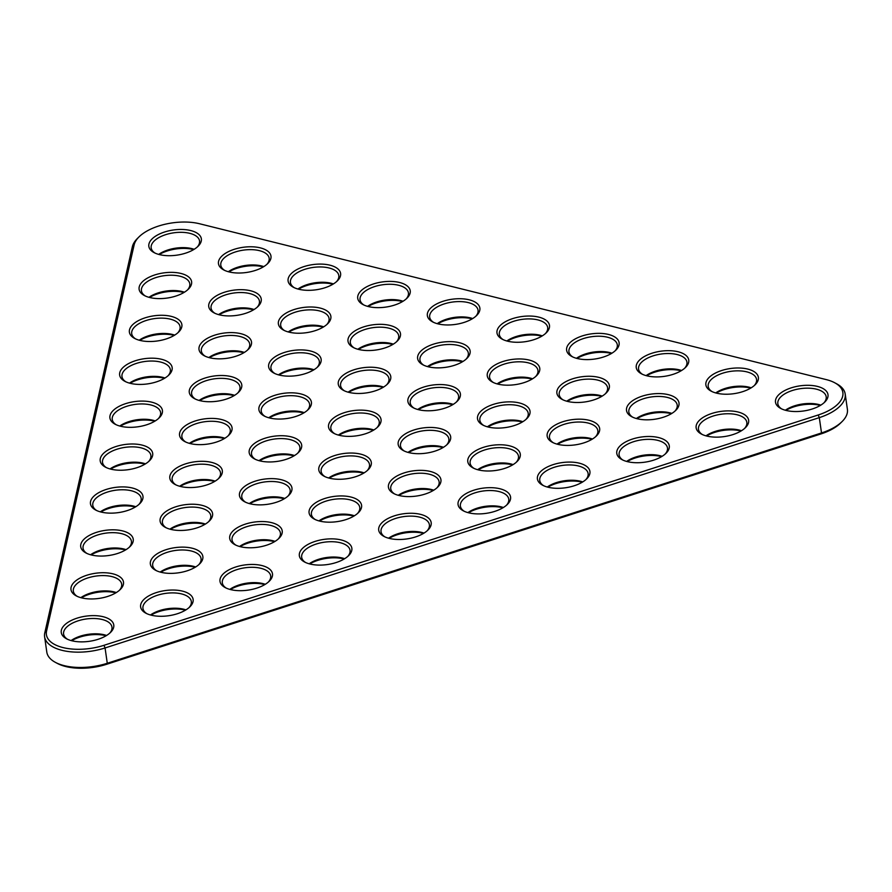 <?xml version="1.0" encoding="UTF-8"?>
<svg xmlns="http://www.w3.org/2000/svg" width="892" height="892" viewBox="0 0 892 892"><rect width="100%" height="100%" fill="white"/><g stroke="black" fill="none" stroke-linecap="round" stroke-linejoin="round"><path stroke-width="1.34" d="M139.085 236.815L137.535 238.342A43.63 20.884 -8.2 0 0 132.351 246.783L44.767 632.963A43.63 20.884 -8.2 0 0 44.6 636.788A43.63 20.884 -8.2 0 0 105.066 647.96L819.302 417.634A43.63 20.884 -8.2 0 0 845.192 394.019A43.63 20.884 -8.2 0 0 836.584 383.761L834.667 382.735A41.534 19.88 171.8 0 1 818.209 414.981L103.985 645.306A41.534 19.88 171.8 0 1 46.574 631.023L134.146 244.854A41.534 19.88 171.8 0 1 139.085 236.815A41.534 19.88 171.8 0 1 199.574 223.758L826.237 379.602A41.534 19.88 171.8 0 1 834.667 382.735M44.6 636.788L46.808 652.108A43.63 20.884 -8.2 0 0 55.416 662.377A43.63 20.884 -8.2 0 0 107.274 663.269L821.51 432.943A43.63 20.884 -8.2 0 0 842.037 421.615A43.63 20.884 -8.2 0 0 847.4 409.339L845.192 394.019M90.471 615.703A26.526 12.7 -8.2 0 0 64.67 624.924A26.526 12.7 -8.2 0 0 66.499 638.772A26.526 12.7 -8.2 0 0 110.519 632.428A26.526 12.7 -8.2 0 0 90.471 615.703M169.837 590.114A26.526 12.7 -8.2 0 0 144.025 599.335A26.526 12.7 -8.2 0 0 145.853 613.183A26.526 12.7 -8.2 0 0 189.873 606.839A26.526 12.7 -8.2 0 0 169.837 590.114M189.294 504.303A26.526 12.7 -8.2 0 0 163.492 513.524A26.526 12.7 -8.2 0 0 165.321 527.362A26.526 12.7 -8.2 0 0 209.33 521.028A26.526 12.7 -8.2 0 0 189.294 504.303M179.571 547.209A26.526 12.7 -8.2 0 0 153.758 556.43A26.526 12.7 -8.2 0 0 155.587 570.278A26.526 12.7 -8.2 0 0 199.607 563.934A26.526 12.7 -8.2 0 0 179.571 547.209M100.205 572.798A26.526 12.7 -8.2 0 0 74.393 582.019A26.526 12.7 -8.2 0 0 76.233 595.867A26.526 12.7 -8.2 0 0 120.242 589.523A26.526 12.7 -8.2 0 0 100.205 572.798M258.925 521.619A26.526 12.7 -8.2 0 0 233.113 530.84A26.526 12.7 -8.2 0 0 234.942 544.689A26.526 12.7 -8.2 0 0 278.962 538.344A26.526 12.7 -8.2 0 0 258.925 521.619M268.659 478.703A26.526 12.7 -8.2 0 0 242.847 487.935A26.526 12.7 -8.2 0 0 244.676 501.772A26.526 12.7 -8.2 0 0 288.696 495.428A26.526 12.7 -8.2 0 0 268.659 478.703M338.28 496.019A26.526 12.7 -8.2 0 0 312.479 505.251A26.526 12.7 -8.2 0 0 314.307 519.088A26.526 12.7 -8.2 0 0 358.328 512.744A26.526 12.7 -8.2 0 0 338.28 496.019M407.912 513.346A26.526 12.7 -8.2 0 0 382.099 522.567A26.526 12.7 -8.2 0 0 383.939 536.404A26.526 12.7 -8.2 0 0 427.948 530.06A26.526 12.7 -8.2 0 0 407.912 513.346M328.557 538.935A26.526 12.7 -8.2 0 0 302.745 548.156A26.526 12.7 -8.2 0 0 304.573 562.005A26.526 12.7 -8.2 0 0 348.594 555.66A26.526 12.7 -8.2 0 0 328.557 538.935M109.939 529.893A26.526 12.7 -8.2 0 0 84.127 539.114A26.526 12.7 -8.2 0 0 85.955 552.962A26.526 12.7 -8.2 0 0 129.976 546.618A26.526 12.7 -8.2 0 0 109.939 529.893M249.191 564.524A26.526 12.7 -8.2 0 0 223.39 573.746A26.526 12.7 -8.2 0 0 225.219 587.594A26.526 12.7 -8.2 0 0 269.228 581.249A26.526 12.7 -8.2 0 0 249.191 564.524M119.673 486.987A26.526 12.7 -8.2 0 0 93.861 496.208A26.526 12.7 -8.2 0 0 95.689 510.046A26.526 12.7 -8.2 0 0 139.709 503.712A26.526 12.7 -8.2 0 0 119.673 486.987M199.028 461.387A26.526 12.7 -8.2 0 0 173.215 470.619A26.526 12.7 -8.2 0 0 175.044 484.456A26.526 12.7 -8.2 0 0 219.064 478.112A26.526 12.7 -8.2 0 0 199.028 461.387M129.396 444.071A26.526 12.7 -8.2 0 0 103.595 453.303A26.526 12.7 -8.2 0 0 105.423 467.14A26.526 12.7 -8.2 0 0 149.432 460.796A26.526 12.7 -8.2 0 0 129.396 444.071M139.13 401.166A26.526 12.7 -8.2 0 0 113.317 410.387A26.526 12.7 -8.2 0 0 115.146 424.235A26.526 12.7 -8.2 0 0 159.166 417.891A26.526 12.7 -8.2 0 0 139.13 401.166M487.277 487.746A26.526 12.7 -8.2 0 0 461.465 496.967A26.526 12.7 -8.2 0 0 463.294 510.815A26.526 12.7 -8.2 0 0 507.314 504.471A26.526 12.7 -8.2 0 0 487.277 487.746M208.761 418.482A26.526 12.7 -8.2 0 0 182.949 427.703A26.526 12.7 -8.2 0 0 184.778 441.551A26.526 12.7 -8.2 0 0 228.798 435.207A26.526 12.7 -8.2 0 0 208.761 418.482M278.382 435.798A26.526 12.7 -8.2 0 0 252.581 445.019A26.526 12.7 -8.2 0 0 254.41 458.867A26.526 12.7 -8.2 0 0 298.419 452.523A26.526 12.7 -8.2 0 0 278.382 435.798M417.646 470.43A26.526 12.7 -8.2 0 0 391.833 479.651A26.526 12.7 -8.2 0 0 393.662 493.499A26.526 12.7 -8.2 0 0 437.682 487.155A26.526 12.7 -8.2 0 0 417.646 470.43M348.014 453.114A26.526 12.7 -8.2 0 0 322.202 462.335A26.526 12.7 -8.2 0 0 324.03 476.183A26.526 12.7 -8.2 0 0 368.05 469.839A26.526 12.7 -8.2 0 0 348.014 453.114M804.707 385.377A26.526 12.7 -8.2 0 0 778.894 394.61A26.526 12.7 -8.2 0 0 780.734 408.447A26.526 12.7 -8.2 0 0 824.743 402.102A26.526 12.7 -8.2 0 0 804.707 385.377M566.632 462.156A26.526 12.7 -8.2 0 0 540.82 471.377A26.526 12.7 -8.2 0 0 542.648 485.226A26.526 12.7 -8.2 0 0 586.668 478.881A26.526 12.7 -8.2 0 0 566.632 462.156M247.675 246.85A26.526 12.7 -8.2 0 0 221.874 256.071A26.526 12.7 -8.2 0 0 223.702 269.919A26.526 12.7 -8.2 0 0 267.723 263.575A26.526 12.7 -8.2 0 0 247.675 246.85M168.32 272.439A26.526 12.7 -8.2 0 0 142.508 281.671A26.526 12.7 -8.2 0 0 144.337 295.508A26.526 12.7 -8.2 0 0 188.357 289.164A26.526 12.7 -8.2 0 0 168.32 272.439M237.952 289.755A26.526 12.7 -8.2 0 0 212.14 298.987A26.526 12.7 -8.2 0 0 213.969 312.824A26.526 12.7 -8.2 0 0 257.989 306.48A26.526 12.7 -8.2 0 0 237.952 289.755M158.586 315.355A26.526 12.7 -8.2 0 0 132.785 324.577A26.526 12.7 -8.2 0 0 134.614 338.414A26.526 12.7 -8.2 0 0 178.623 332.08A26.526 12.7 -8.2 0 0 158.586 315.355M178.054 229.534A26.526 12.7 -8.2 0 0 152.242 238.755A26.526 12.7 -8.2 0 0 154.071 252.603A26.526 12.7 -8.2 0 0 198.091 246.259A26.526 12.7 -8.2 0 0 178.054 229.534M148.864 358.261A26.526 12.7 -8.2 0 0 123.051 367.482A26.526 12.7 -8.2 0 0 124.88 381.33A26.526 12.7 -8.2 0 0 168.9 374.986A26.526 12.7 -8.2 0 0 148.864 358.261M655.72 393.662A26.526 12.7 -8.2 0 0 629.908 402.883A26.526 12.7 -8.2 0 0 631.737 416.72A26.526 12.7 -8.2 0 0 675.757 410.387A26.526 12.7 -8.2 0 0 655.72 393.662M735.075 368.062A26.526 12.7 -8.2 0 0 709.274 377.294A26.526 12.7 -8.2 0 0 711.102 391.131A26.526 12.7 -8.2 0 0 755.123 384.787A26.526 12.7 -8.2 0 0 735.075 368.062M645.986 436.567A26.526 12.7 -8.2 0 0 620.185 445.788A26.526 12.7 -8.2 0 0 622.014 459.636A26.526 12.7 -8.2 0 0 666.023 453.292A26.526 12.7 -8.2 0 0 645.986 436.567M725.352 410.978A26.526 12.7 -8.2 0 0 699.54 420.199A26.526 12.7 -8.2 0 0 701.368 434.047A26.526 12.7 -8.2 0 0 745.389 427.703A26.526 12.7 -8.2 0 0 725.352 410.978M576.366 419.251A26.526 12.7 -8.2 0 0 550.554 428.472A26.526 12.7 -8.2 0 0 552.382 442.32A26.526 12.7 -8.2 0 0 596.402 435.976A26.526 12.7 -8.2 0 0 576.366 419.251M228.218 332.671A26.526 12.7 -8.2 0 0 202.406 341.892A26.526 12.7 -8.2 0 0 204.235 355.741A26.526 12.7 -8.2 0 0 248.255 349.396A26.526 12.7 -8.2 0 0 228.218 332.671M317.307 264.166A26.526 12.7 -8.2 0 0 291.494 273.387A26.526 12.7 -8.2 0 0 293.334 287.235A26.526 12.7 -8.2 0 0 337.343 280.891A26.526 12.7 -8.2 0 0 317.307 264.166M665.454 350.746A26.526 12.7 -8.2 0 0 639.642 359.978A26.526 12.7 -8.2 0 0 641.471 373.815A26.526 12.7 -8.2 0 0 685.491 367.471A26.526 12.7 -8.2 0 0 665.454 350.746M526.191 316.114A26.526 12.7 -8.2 0 0 500.39 325.335A26.526 12.7 -8.2 0 0 502.218 339.183A26.526 12.7 -8.2 0 0 546.227 332.839A26.526 12.7 -8.2 0 0 526.191 316.114M357.748 410.208A26.526 12.7 -8.2 0 0 331.935 419.43A26.526 12.7 -8.2 0 0 333.764 433.278A26.526 12.7 -8.2 0 0 377.784 426.933A26.526 12.7 -8.2 0 0 357.748 410.208M437.102 384.619A26.526 12.7 -8.2 0 0 411.29 393.84A26.526 12.7 -8.2 0 0 413.13 407.689A26.526 12.7 -8.2 0 0 457.139 401.344A26.526 12.7 -8.2 0 0 437.102 384.619M456.57 298.798A26.526 12.7 -8.2 0 0 430.758 308.019A26.526 12.7 -8.2 0 0 432.587 321.867A26.526 12.7 -8.2 0 0 476.607 315.523A26.526 12.7 -8.2 0 0 456.57 298.798M446.836 341.714A26.526 12.7 -8.2 0 0 421.024 350.935A26.526 12.7 -8.2 0 0 422.853 364.772A26.526 12.7 -8.2 0 0 466.873 358.439A26.526 12.7 -8.2 0 0 446.836 341.714M367.471 367.303A26.526 12.7 -8.2 0 0 341.669 376.524A26.526 12.7 -8.2 0 0 343.498 390.373A26.526 12.7 -8.2 0 0 387.518 384.028A26.526 12.7 -8.2 0 0 367.471 367.303M377.204 324.398A26.526 12.7 -8.2 0 0 351.392 333.619A26.526 12.7 -8.2 0 0 353.232 347.456A26.526 12.7 -8.2 0 0 397.241 341.112A26.526 12.7 -8.2 0 0 377.204 324.398M297.85 349.987A26.526 12.7 -8.2 0 0 272.038 359.208A26.526 12.7 -8.2 0 0 273.866 373.057A26.526 12.7 -8.2 0 0 317.887 366.712A26.526 12.7 -8.2 0 0 297.85 349.987M307.573 307.071A26.526 12.7 -8.2 0 0 281.772 316.303A26.526 12.7 -8.2 0 0 283.6 330.14A26.526 12.7 -8.2 0 0 327.62 323.796A26.526 12.7 -8.2 0 0 307.573 307.071M218.484 375.577A26.526 12.7 -8.2 0 0 192.683 384.798A26.526 12.7 -8.2 0 0 194.512 398.646A26.526 12.7 -8.2 0 0 238.521 392.302A26.526 12.7 -8.2 0 0 218.484 375.577M386.938 281.482A26.526 12.7 -8.2 0 0 361.126 290.703A26.526 12.7 -8.2 0 0 362.955 304.551A26.526 12.7 -8.2 0 0 406.975 298.207A26.526 12.7 -8.2 0 0 386.938 281.482M288.116 392.893A26.526 12.7 -8.2 0 0 262.304 402.114A26.526 12.7 -8.2 0 0 264.132 415.962A26.526 12.7 -8.2 0 0 308.153 409.618A26.526 12.7 -8.2 0 0 288.116 392.893M595.823 333.43A26.526 12.7 -8.2 0 0 570.01 342.662A26.526 12.7 -8.2 0 0 571.839 356.499A26.526 12.7 -8.2 0 0 615.859 350.155A26.526 12.7 -8.2 0 0 595.823 333.43M506.734 401.935A26.526 12.7 -8.2 0 0 480.922 411.156A26.526 12.7 -8.2 0 0 482.75 425.005A26.526 12.7 -8.2 0 0 526.771 418.66A26.526 12.7 -8.2 0 0 506.734 401.935M586.089 376.346A26.526 12.7 -8.2 0 0 560.288 385.567A26.526 12.7 -8.2 0 0 562.116 399.404A26.526 12.7 -8.2 0 0 606.125 393.071A26.526 12.7 -8.2 0 0 586.089 376.346M497 444.84A26.526 12.7 -8.2 0 0 471.188 454.061A26.526 12.7 -8.2 0 0 473.028 467.91A26.526 12.7 -8.2 0 0 517.037 461.565A26.526 12.7 -8.2 0 0 497 444.84M427.368 427.524A26.526 12.7 -8.2 0 0 401.567 436.745A26.526 12.7 -8.2 0 0 403.396 450.594A26.526 12.7 -8.2 0 0 447.416 444.249A26.526 12.7 -8.2 0 0 427.368 427.524M516.468 359.03A26.526 12.7 -8.2 0 0 490.656 368.251A26.526 12.7 -8.2 0 0 492.484 382.088A26.526 12.7 -8.2 0 0 536.505 375.755A26.526 12.7 -8.2 0 0 516.468 359.03M842.037 421.615L840.487 423.142A41.534 19.88 171.8 0 1 820.941 433.936L106.717 664.261A41.534 19.88 171.8 0 1 57.333 663.403L55.416 662.377M109.683 633.208A24.43 11.696 -8.2 0 0 111.957 627.087A24.43 11.696 -8.2 0 0 90.505 618.557A24.43 11.696 -8.2 0 0 63.6 634.056A24.43 11.696 -8.2 0 0 67.513 639.274M189.037 607.608A24.43 11.696 -8.2 0 0 191.323 601.498A24.43 11.696 -8.2 0 0 169.859 592.968A24.43 11.696 -8.2 0 0 142.954 608.467A24.43 11.696 -8.2 0 0 146.879 613.685M208.494 521.798A24.43 11.696 -8.2 0 0 210.78 515.676A24.43 11.696 -8.2 0 0 189.327 507.147A24.43 11.696 -8.2 0 0 162.422 522.645A24.43 11.696 -8.2 0 0 166.336 527.874M198.771 564.703A24.43 11.696 -8.2 0 0 201.057 558.582A24.43 11.696 -8.2 0 0 179.593 550.052A24.43 11.696 -8.2 0 0 152.688 565.55A24.43 11.696 -8.2 0 0 156.613 570.78M119.405 590.292A24.43 11.696 -8.2 0 0 121.691 584.182A24.43 11.696 -8.2 0 0 100.239 575.652A24.43 11.696 -8.2 0 0 73.334 591.151A24.43 11.696 -8.2 0 0 77.247 596.369M278.126 539.114A24.43 11.696 -8.2 0 0 280.411 532.992A24.43 11.696 -8.2 0 0 258.959 524.463A24.43 11.696 -8.2 0 0 232.043 539.961A24.43 11.696 -8.2 0 0 235.967 545.19M287.86 496.208A24.43 11.696 -8.2 0 0 290.145 490.087A24.43 11.696 -8.2 0 0 268.682 481.557A24.43 11.696 -8.2 0 0 241.777 497.056A24.43 11.696 -8.2 0 0 245.701 502.285M357.48 513.524A24.43 11.696 -8.2 0 0 359.766 507.403A24.43 11.696 -8.2 0 0 338.313 498.873A24.43 11.696 -8.2 0 0 311.408 514.372A24.43 11.696 -8.2 0 0 315.322 519.601M427.112 530.84A24.43 11.696 -8.2 0 0 429.398 524.719A24.43 11.696 -8.2 0 0 407.945 516.189A24.43 11.696 -8.2 0 0 381.04 531.688A24.43 11.696 -8.2 0 0 384.954 536.917M347.757 556.43A24.43 11.696 -8.2 0 0 350.043 550.308A24.43 11.696 -8.2 0 0 328.579 541.779A24.43 11.696 -8.2 0 0 301.674 557.277A24.43 11.696 -8.2 0 0 305.599 562.506M129.139 547.387A24.43 11.696 -8.2 0 0 131.425 541.266A24.43 11.696 -8.2 0 0 109.961 532.736A24.43 11.696 -8.2 0 0 83.056 548.234A24.43 11.696 -8.2 0 0 86.981 553.464M268.392 582.019A24.43 11.696 -8.2 0 0 270.677 575.898A24.43 11.696 -8.2 0 0 249.225 567.368A24.43 11.696 -8.2 0 0 222.32 582.877A24.43 11.696 -8.2 0 0 226.233 588.096M138.873 504.482A24.43 11.696 -8.2 0 0 141.159 498.36A24.43 11.696 -8.2 0 0 119.695 489.831A24.43 11.696 -8.2 0 0 92.79 505.329A24.43 11.696 -8.2 0 0 96.715 510.558M218.228 478.892A24.43 11.696 -8.2 0 0 220.514 472.771A24.43 11.696 -8.2 0 0 199.061 464.241A24.43 11.696 -8.2 0 0 172.145 479.74A24.43 11.696 -8.2 0 0 176.07 484.969M148.596 461.577A24.43 11.696 -8.2 0 0 150.882 455.455A24.43 11.696 -8.2 0 0 129.429 446.925A24.43 11.696 -8.2 0 0 102.524 462.424A24.43 11.696 -8.2 0 0 106.438 467.653M158.33 418.66A24.43 11.696 -8.2 0 0 160.616 412.55A24.43 11.696 -8.2 0 0 139.163 404.02A24.43 11.696 -8.2 0 0 112.247 419.519A24.43 11.696 -8.2 0 0 116.172 424.737M506.478 505.251A24.43 11.696 -8.2 0 0 508.752 499.13A24.43 11.696 -8.2 0 0 487.3 490.6A24.43 11.696 -8.2 0 0 460.395 506.098A24.43 11.696 -8.2 0 0 464.308 511.317M227.962 435.976A24.43 11.696 -8.2 0 0 230.248 429.866A24.43 11.696 -8.2 0 0 208.784 421.336A24.43 11.696 -8.2 0 0 181.879 436.835A24.43 11.696 -8.2 0 0 185.804 442.053M297.582 453.303A24.43 11.696 -8.2 0 0 299.868 447.182A24.43 11.696 -8.2 0 0 278.416 438.652A24.43 11.696 -8.2 0 0 251.511 454.151A24.43 11.696 -8.2 0 0 255.424 459.369M436.846 487.935A24.43 11.696 -8.2 0 0 439.132 481.814A24.43 11.696 -8.2 0 0 417.668 473.284A24.43 11.696 -8.2 0 0 390.763 488.783A24.43 11.696 -8.2 0 0 394.688 494.001M367.214 470.619A24.43 11.696 -8.2 0 0 369.5 464.498A24.43 11.696 -8.2 0 0 348.047 455.968A24.43 11.696 -8.2 0 0 321.142 471.467A24.43 11.696 -8.2 0 0 325.056 476.685M823.907 402.883A24.43 11.696 -8.2 0 0 826.193 396.762A24.43 11.696 -8.2 0 0 804.74 388.232A24.43 11.696 -8.2 0 0 777.835 403.73A24.43 11.696 -8.2 0 0 781.749 408.96M585.832 479.651A24.43 11.696 -8.2 0 0 588.118 473.541A24.43 11.696 -8.2 0 0 566.654 465.011A24.43 11.696 -8.2 0 0 539.749 480.509A24.43 11.696 -8.2 0 0 543.674 485.727M266.875 264.355A24.43 11.696 -8.2 0 0 269.161 258.234A24.43 11.696 -8.2 0 0 247.708 249.704A24.43 11.696 -8.2 0 0 220.803 265.203A24.43 11.696 -8.2 0 0 224.717 270.421M187.521 289.945A24.43 11.696 -8.2 0 0 189.806 283.823A24.43 11.696 -8.2 0 0 168.354 275.293A24.43 11.696 -8.2 0 0 141.449 290.792A24.43 11.696 -8.2 0 0 145.363 296.021M257.152 307.261A24.43 11.696 -8.2 0 0 259.438 301.139A24.43 11.696 -8.2 0 0 237.974 292.609A24.43 11.696 -8.2 0 0 211.07 308.108A24.43 11.696 -8.2 0 0 214.994 313.337M177.787 332.85A24.43 11.696 -8.2 0 0 180.072 326.728A24.43 11.696 -8.2 0 0 158.62 318.199A24.43 11.696 -8.2 0 0 131.715 333.697A24.43 11.696 -8.2 0 0 135.629 338.927M197.255 247.028A24.43 11.696 -8.2 0 0 199.54 240.918A24.43 11.696 -8.2 0 0 178.077 232.388A24.43 11.696 -8.2 0 0 151.172 247.887A24.43 11.696 -8.2 0 0 155.096 253.105M168.064 375.755A24.43 11.696 -8.2 0 0 170.35 369.634A24.43 11.696 -8.2 0 0 148.886 361.104A24.43 11.696 -8.2 0 0 121.981 376.602A24.43 11.696 -8.2 0 0 125.906 381.832M674.921 411.156A24.43 11.696 -8.2 0 0 677.206 405.035A24.43 11.696 -8.2 0 0 655.754 396.505A24.43 11.696 -8.2 0 0 628.849 412.004A24.43 11.696 -8.2 0 0 632.763 417.233M754.275 385.567A24.43 11.696 -8.2 0 0 756.561 379.446A24.43 11.696 -8.2 0 0 735.108 370.916A24.43 11.696 -8.2 0 0 708.203 386.414A24.43 11.696 -8.2 0 0 712.117 391.644M665.187 454.061A24.43 11.696 -8.2 0 0 667.472 447.94A24.43 11.696 -8.2 0 0 646.02 439.41A24.43 11.696 -8.2 0 0 619.115 454.909A24.43 11.696 -8.2 0 0 623.029 460.138M744.552 428.472A24.43 11.696 -8.2 0 0 746.838 422.351A24.43 11.696 -8.2 0 0 725.374 413.821A24.43 11.696 -8.2 0 0 698.469 429.32A24.43 11.696 -8.2 0 0 702.394 434.549M595.566 436.745A24.43 11.696 -8.2 0 0 597.852 430.624A24.43 11.696 -8.2 0 0 576.388 422.094A24.43 11.696 -8.2 0 0 549.483 437.593A24.43 11.696 -8.2 0 0 553.408 442.822M247.418 350.166A24.43 11.696 -8.2 0 0 249.704 344.044A24.43 11.696 -8.2 0 0 228.252 335.515A24.43 11.696 -8.2 0 0 201.347 351.013A24.43 11.696 -8.2 0 0 205.26 356.243M336.507 281.671A24.43 11.696 -8.2 0 0 338.793 275.55A24.43 11.696 -8.2 0 0 317.34 267.02A24.43 11.696 -8.2 0 0 290.435 282.519A24.43 11.696 -8.2 0 0 294.349 287.737M684.655 368.251A24.43 11.696 -8.2 0 0 686.94 362.13A24.43 11.696 -8.2 0 0 665.477 353.6A24.43 11.696 -8.2 0 0 638.572 369.098A24.43 11.696 -8.2 0 0 642.496 374.328M545.391 333.619A24.43 11.696 -8.2 0 0 547.677 327.498A24.43 11.696 -8.2 0 0 526.224 318.968A24.43 11.696 -8.2 0 0 499.319 334.467A24.43 11.696 -8.2 0 0 503.233 339.696M376.948 427.703A24.43 11.696 -8.2 0 0 379.234 421.593A24.43 11.696 -8.2 0 0 357.77 413.063A24.43 11.696 -8.2 0 0 330.865 428.561A24.43 11.696 -8.2 0 0 334.79 433.78M456.303 402.114A24.43 11.696 -8.2 0 0 458.588 395.992A24.43 11.696 -8.2 0 0 437.136 387.462A24.43 11.696 -8.2 0 0 410.231 402.961A24.43 11.696 -8.2 0 0 414.144 408.19M475.77 316.303A24.43 11.696 -8.2 0 0 478.045 310.182A24.43 11.696 -8.2 0 0 456.592 301.652A24.43 11.696 -8.2 0 0 429.688 317.151A24.43 11.696 -8.2 0 0 433.612 322.369M466.037 359.208A24.43 11.696 -8.2 0 0 468.322 353.087A24.43 11.696 -8.2 0 0 446.859 344.557A24.43 11.696 -8.2 0 0 419.954 360.056A24.43 11.696 -8.2 0 0 423.878 365.285M386.682 384.798A24.43 11.696 -8.2 0 0 388.957 378.676A24.43 11.696 -8.2 0 0 367.504 370.147A24.43 11.696 -8.2 0 0 340.599 385.645A24.43 11.696 -8.2 0 0 344.513 390.874M396.405 341.892A24.43 11.696 -8.2 0 0 398.691 335.771A24.43 11.696 -8.2 0 0 377.238 327.241A24.43 11.696 -8.2 0 0 350.333 342.74A24.43 11.696 -8.2 0 0 354.247 347.969M317.05 367.482A24.43 11.696 -8.2 0 0 319.336 361.36A24.43 11.696 -8.2 0 0 297.872 352.831A24.43 11.696 -8.2 0 0 270.967 368.329A24.43 11.696 -8.2 0 0 274.892 373.558M326.784 324.577A24.43 11.696 -8.2 0 0 329.059 318.455A24.43 11.696 -8.2 0 0 307.606 309.925A24.43 11.696 -8.2 0 0 280.701 325.424A24.43 11.696 -8.2 0 0 284.615 330.653M237.685 393.071A24.43 11.696 -8.2 0 0 239.97 386.95A24.43 11.696 -8.2 0 0 218.518 378.42A24.43 11.696 -8.2 0 0 191.613 393.93A24.43 11.696 -8.2 0 0 195.526 399.148M406.139 298.987A24.43 11.696 -8.2 0 0 408.425 292.866A24.43 11.696 -8.2 0 0 386.961 284.336A24.43 11.696 -8.2 0 0 360.056 299.835A24.43 11.696 -8.2 0 0 363.981 305.053M307.316 410.387A24.43 11.696 -8.2 0 0 309.602 404.277A24.43 11.696 -8.2 0 0 288.149 395.747A24.43 11.696 -8.2 0 0 261.245 411.245A24.43 11.696 -8.2 0 0 265.158 416.464M615.023 350.935A24.43 11.696 -8.2 0 0 617.309 344.814A24.43 11.696 -8.2 0 0 595.856 336.284A24.43 11.696 -8.2 0 0 568.94 351.782A24.43 11.696 -8.2 0 0 572.865 357.012M525.934 419.43A24.43 11.696 -8.2 0 0 528.22 413.308A24.43 11.696 -8.2 0 0 506.756 404.778A24.43 11.696 -8.2 0 0 479.851 420.277A24.43 11.696 -8.2 0 0 483.776 425.506M605.289 393.84A24.43 11.696 -8.2 0 0 607.575 387.719A24.43 11.696 -8.2 0 0 586.122 379.189A24.43 11.696 -8.2 0 0 559.217 394.688A24.43 11.696 -8.2 0 0 563.131 399.917M516.2 462.335A24.43 11.696 -8.2 0 0 518.486 456.225A24.43 11.696 -8.2 0 0 497.034 447.695A24.43 11.696 -8.2 0 0 470.129 463.193A24.43 11.696 -8.2 0 0 474.042 468.412M446.58 445.019A24.43 11.696 -8.2 0 0 448.854 438.909A24.43 11.696 -8.2 0 0 427.402 430.379A24.43 11.696 -8.2 0 0 400.497 445.877A24.43 11.696 -8.2 0 0 404.41 451.096M535.668 376.524A24.43 11.696 -8.2 0 0 537.954 370.403A24.43 11.696 -8.2 0 0 516.49 361.873A24.43 11.696 -8.2 0 0 489.585 377.372A24.43 11.696 -8.2 0 0 493.51 382.601M106.583 635.461A24.43 11.696 -8.2 0 0 92.712 633.877A24.43 11.696 -8.2 0 0 71.115 640.567M185.949 609.872A24.43 11.696 -8.2 0 0 172.067 608.277A24.43 11.696 -8.2 0 0 150.48 614.978M205.405 524.05A24.43 11.696 -8.2 0 0 191.535 522.467A24.43 11.696 -8.2 0 0 169.937 529.168M195.683 566.966A24.43 11.696 -8.2 0 0 181.801 565.372A24.43 11.696 -8.2 0 0 160.214 572.073M116.317 592.556A24.43 11.696 -8.2 0 0 102.446 590.961A24.43 11.696 -8.2 0 0 80.849 597.662M275.037 541.366A24.43 11.696 -8.2 0 0 261.166 539.783A24.43 11.696 -8.2 0 0 239.569 546.484M284.771 498.461A24.43 11.696 -8.2 0 0 270.889 496.877A24.43 11.696 -8.2 0 0 249.303 503.579M354.392 515.777A24.43 11.696 -8.2 0 0 340.521 514.193A24.43 11.696 -8.2 0 0 318.923 520.895M424.023 533.093A24.43 11.696 -8.2 0 0 410.153 531.509A24.43 11.696 -8.2 0 0 388.555 538.211M344.669 558.693A24.43 11.696 -8.2 0 0 330.787 557.099A24.43 11.696 -8.2 0 0 309.201 563.8M126.051 549.65A24.43 11.696 -8.2 0 0 112.169 548.056A24.43 11.696 -8.2 0 0 90.583 554.757M265.303 584.282A24.43 11.696 -8.2 0 0 251.433 582.688A24.43 11.696 -8.2 0 0 229.835 589.389M135.785 506.734A24.43 11.696 -8.2 0 0 121.903 505.151A24.43 11.696 -8.2 0 0 100.317 511.852M215.139 481.145A24.43 11.696 -8.2 0 0 201.257 479.562A24.43 11.696 -8.2 0 0 179.671 486.263M145.507 463.829A24.43 11.696 -8.2 0 0 131.637 462.246A24.43 11.696 -8.2 0 0 110.039 468.947M155.241 420.924A24.43 11.696 -8.2 0 0 141.36 419.329A24.43 11.696 -8.2 0 0 119.773 426.03M503.378 507.503A24.43 11.696 -8.2 0 0 489.507 505.92A24.43 11.696 -8.2 0 0 467.91 512.61M224.873 438.24A24.43 11.696 -8.2 0 0 210.991 436.645A24.43 11.696 -8.2 0 0 189.405 443.346M294.494 455.556A24.43 11.696 -8.2 0 0 280.623 453.961A24.43 11.696 -8.2 0 0 259.026 460.662M433.757 490.187A24.43 11.696 -8.2 0 0 419.876 488.604A24.43 11.696 -8.2 0 0 398.289 495.294M364.126 472.872A24.43 11.696 -8.2 0 0 350.255 471.277A24.43 11.696 -8.2 0 0 328.657 477.978M820.818 405.135A24.43 11.696 -8.2 0 0 806.948 403.552A24.43 11.696 -8.2 0 0 785.35 410.253M582.744 481.914A24.43 11.696 -8.2 0 0 568.862 480.32A24.43 11.696 -8.2 0 0 547.275 487.021M263.787 266.608A24.43 11.696 -8.2 0 0 249.916 265.013A24.43 11.696 -8.2 0 0 228.319 271.714M184.432 292.197A24.43 11.696 -8.2 0 0 170.562 290.614A24.43 11.696 -8.2 0 0 148.964 297.315M254.064 309.513A24.43 11.696 -8.2 0 0 240.182 307.93A24.43 11.696 -8.2 0 0 218.596 314.631M174.698 335.102A24.43 11.696 -8.2 0 0 160.828 333.519A24.43 11.696 -8.2 0 0 139.23 340.22M194.166 249.292A24.43 11.696 -8.2 0 0 180.284 247.697A24.43 11.696 -8.2 0 0 158.698 254.398M164.975 378.018A24.43 11.696 -8.2 0 0 151.094 376.424A24.43 11.696 -8.2 0 0 129.507 383.125M671.832 413.409A24.43 11.696 -8.2 0 0 657.962 411.825A24.43 11.696 -8.2 0 0 636.364 418.526M751.187 387.819A24.43 11.696 -8.2 0 0 737.316 386.236A24.43 11.696 -8.2 0 0 715.718 392.937M662.098 456.325A24.43 11.696 -8.2 0 0 648.228 454.73A24.43 11.696 -8.2 0 0 626.63 461.432M741.464 430.725A24.43 11.696 -8.2 0 0 727.582 429.141A24.43 11.696 -8.2 0 0 705.996 435.842M592.478 439.009A24.43 11.696 -8.2 0 0 578.596 437.415A24.43 11.696 -8.2 0 0 557.009 444.116M244.33 352.418A24.43 11.696 -8.2 0 0 230.459 350.835A24.43 11.696 -8.2 0 0 208.862 357.536M333.418 283.924A24.43 11.696 -8.2 0 0 319.548 282.329A24.43 11.696 -8.2 0 0 297.95 289.03M681.566 370.503A24.43 11.696 -8.2 0 0 667.684 368.92A24.43 11.696 -8.2 0 0 646.098 375.621M542.303 335.871A24.43 11.696 -8.2 0 0 528.432 334.288A24.43 11.696 -8.2 0 0 506.834 340.989M373.86 429.966A24.43 11.696 -8.2 0 0 359.978 428.372A24.43 11.696 -8.2 0 0 338.391 435.073M453.214 404.377A24.43 11.696 -8.2 0 0 439.343 402.783A24.43 11.696 -8.2 0 0 417.746 409.484M472.682 318.555A24.43 11.696 -8.2 0 0 458.8 316.972A24.43 11.696 -8.2 0 0 437.214 323.662M462.948 361.461A24.43 11.696 -8.2 0 0 449.066 359.877A24.43 11.696 -8.2 0 0 427.48 366.579M383.582 387.061A24.43 11.696 -8.2 0 0 369.712 385.467A24.43 11.696 -8.2 0 0 348.114 392.168M393.316 344.145A24.43 11.696 -8.2 0 0 379.446 342.561A24.43 11.696 -8.2 0 0 357.848 349.263M313.962 369.745A24.43 11.696 -8.2 0 0 300.08 368.151A24.43 11.696 -8.2 0 0 278.494 374.852M323.685 326.829A24.43 11.696 -8.2 0 0 309.814 325.245A24.43 11.696 -8.2 0 0 288.216 331.947M234.596 395.334A24.43 11.696 -8.2 0 0 220.725 393.74A24.43 11.696 -8.2 0 0 199.128 400.441M403.05 301.24A24.43 11.696 -8.2 0 0 389.168 299.656A24.43 11.696 -8.2 0 0 367.582 306.346M304.228 412.65A24.43 11.696 -8.2 0 0 290.357 411.056A24.43 11.696 -8.2 0 0 268.76 417.757M611.934 353.187A24.43 11.696 -8.2 0 0 598.064 351.604A24.43 11.696 -8.2 0 0 576.466 358.305M522.846 421.693A24.43 11.696 -8.2 0 0 508.964 420.099A24.43 11.696 -8.2 0 0 487.378 426.8M602.2 396.093A24.43 11.696 -8.2 0 0 588.33 394.509A24.43 11.696 -8.2 0 0 566.732 401.21M513.112 464.598A24.43 11.696 -8.2 0 0 499.241 463.004A24.43 11.696 -8.2 0 0 477.644 469.705M443.48 447.282A24.43 11.696 -8.2 0 0 429.61 445.688A24.43 11.696 -8.2 0 0 408.012 452.389M532.58 378.777A24.43 11.696 -8.2 0 0 518.698 377.193A24.43 11.696 -8.2 0 0 497.112 383.894M106.126 635.74A26.526 12.7 -8.2 0 0 93.203 634.658A26.526 12.7 -8.2 0 0 71.639 640.712M185.48 610.15A26.526 12.7 -8.2 0 0 172.569 609.069A26.526 12.7 -8.2 0 0 151.004 615.123M204.948 524.34A26.526 12.7 -8.2 0 0 192.025 523.258A26.526 12.7 -8.2 0 0 170.461 529.302M195.214 567.245A26.526 12.7 -8.2 0 0 182.303 566.164A26.526 12.7 -8.2 0 0 160.738 572.218M115.86 592.834A26.526 12.7 -8.2 0 0 102.937 591.753A26.526 12.7 -8.2 0 0 81.373 597.807M274.569 541.656A26.526 12.7 -8.2 0 0 261.657 540.574A26.526 12.7 -8.2 0 0 240.093 546.618M284.303 498.751A26.526 12.7 -8.2 0 0 271.391 497.669A26.526 12.7 -8.2 0 0 249.827 503.712M353.934 516.067A26.526 12.7 -8.2 0 0 341.012 514.985A26.526 12.7 -8.2 0 0 319.447 521.028M423.566 533.383A26.526 12.7 -8.2 0 0 410.643 532.301A26.526 12.7 -8.2 0 0 389.079 538.344M344.2 558.972A26.526 12.7 -8.2 0 0 331.289 557.89A26.526 12.7 -8.2 0 0 309.725 563.934M125.582 549.929A26.526 12.7 -8.2 0 0 112.671 548.848A26.526 12.7 -8.2 0 0 91.107 554.902M264.846 584.561A26.526 12.7 -8.2 0 0 251.923 583.479A26.526 12.7 -8.2 0 0 230.359 589.534M135.316 507.024A26.526 12.7 -8.2 0 0 122.405 505.942A26.526 12.7 -8.2 0 0 100.841 511.986M214.671 481.424A26.526 12.7 -8.2 0 0 201.759 480.342A26.526 12.7 -8.2 0 0 180.195 486.396M145.05 464.108A26.526 12.7 -8.2 0 0 132.127 463.026A26.526 12.7 -8.2 0 0 110.563 469.08M154.773 421.202A26.526 12.7 -8.2 0 0 141.861 420.121A26.526 12.7 -8.2 0 0 120.297 426.175M502.921 507.782A26.526 12.7 -8.2 0 0 489.998 506.701A26.526 12.7 -8.2 0 0 468.434 512.755M224.405 438.518A26.526 12.7 -8.2 0 0 211.493 437.437A26.526 12.7 -8.2 0 0 189.929 443.491M294.037 455.834A26.526 12.7 -8.2 0 0 281.114 454.753A26.526 12.7 -8.2 0 0 259.55 460.807M433.289 490.466A26.526 12.7 -8.2 0 0 420.377 489.385A26.526 12.7 -8.2 0 0 398.813 495.439M363.668 473.15A26.526 12.7 -8.2 0 0 350.746 472.069A26.526 12.7 -8.2 0 0 329.181 478.123M820.361 405.425A26.526 12.7 -8.2 0 0 807.438 404.344A26.526 12.7 -8.2 0 0 785.874 410.387M582.275 482.193A26.526 12.7 -8.2 0 0 569.364 481.111A26.526 12.7 -8.2 0 0 547.799 487.166M263.33 266.886A26.526 12.7 -8.2 0 0 250.407 265.805A26.526 12.7 -8.2 0 0 228.843 271.859M183.964 292.476A26.526 12.7 -8.2 0 0 171.052 291.394A26.526 12.7 -8.2 0 0 149.488 297.449M253.596 309.803A26.526 12.7 -8.2 0 0 240.684 308.721A26.526 12.7 -8.2 0 0 219.12 314.764M174.241 335.392A26.526 12.7 -8.2 0 0 161.318 334.31A26.526 12.7 -8.2 0 0 139.754 340.354M193.698 249.57A26.526 12.7 -8.2 0 0 180.786 248.489A26.526 12.7 -8.2 0 0 159.222 254.543M164.507 378.297A26.526 12.7 -8.2 0 0 151.595 377.216A26.526 12.7 -8.2 0 0 130.031 383.27M671.364 413.698A26.526 12.7 -8.2 0 0 658.452 412.617A26.526 12.7 -8.2 0 0 636.888 418.66M750.729 388.109A26.526 12.7 -8.2 0 0 737.807 387.028A26.526 12.7 -8.2 0 0 716.243 393.071M661.641 456.604A26.526 12.7 -8.2 0 0 648.718 455.522A26.526 12.7 -8.2 0 0 627.154 461.577M740.996 431.014A26.526 12.7 -8.2 0 0 728.084 429.933A26.526 12.7 -8.2 0 0 706.52 435.976M592.009 439.288A26.526 12.7 -8.2 0 0 579.098 438.206A26.526 12.7 -8.2 0 0 557.533 444.261M243.862 352.708A26.526 12.7 -8.2 0 0 230.95 351.626A26.526 12.7 -8.2 0 0 209.386 357.67M332.961 284.202A26.526 12.7 -8.2 0 0 320.038 283.121A26.526 12.7 -8.2 0 0 298.474 289.175M681.098 370.793A26.526 12.7 -8.2 0 0 668.186 369.701A26.526 12.7 -8.2 0 0 646.622 375.755M541.845 336.15A26.526 12.7 -8.2 0 0 528.923 335.069A26.526 12.7 -8.2 0 0 507.358 341.123M373.391 430.245A26.526 12.7 -8.2 0 0 360.48 429.163A26.526 12.7 -8.2 0 0 338.915 435.218M452.757 404.656A26.526 12.7 -8.2 0 0 439.834 403.574A26.526 12.7 -8.2 0 0 418.27 409.629M472.214 318.834A26.526 12.7 -8.2 0 0 459.302 317.753A26.526 12.7 -8.2 0 0 437.738 323.807M462.48 361.751A26.526 12.7 -8.2 0 0 449.568 360.669A26.526 12.7 -8.2 0 0 428.004 366.712M383.125 387.34A26.526 12.7 -8.2 0 0 370.202 386.258A26.526 12.7 -8.2 0 0 348.638 392.302M392.859 344.435A26.526 12.7 -8.2 0 0 379.936 343.353A26.526 12.7 -8.2 0 0 358.372 349.396M313.493 370.024A26.526 12.7 -8.2 0 0 300.582 368.942A26.526 12.7 -8.2 0 0 279.018 374.986M323.227 327.119A26.526 12.7 -8.2 0 0 310.305 326.037A26.526 12.7 -8.2 0 0 288.74 332.08M234.139 395.613A26.526 12.7 -8.2 0 0 221.216 394.532A26.526 12.7 -8.2 0 0 199.652 400.586M402.582 301.518A26.526 12.7 -8.2 0 0 389.67 300.437A26.526 12.7 -8.2 0 0 368.106 306.491M303.759 412.929A26.526 12.7 -8.2 0 0 290.848 411.848A26.526 12.7 -8.2 0 0 269.284 417.902M611.466 353.466A26.526 12.7 -8.2 0 0 598.554 352.385A26.526 12.7 -8.2 0 0 576.99 358.439M522.377 421.972A26.526 12.7 -8.2 0 0 509.466 420.89A26.526 12.7 -8.2 0 0 487.902 426.945M601.743 396.382A26.526 12.7 -8.2 0 0 588.82 395.301A26.526 12.7 -8.2 0 0 567.256 401.344M512.655 464.877A26.526 12.7 -8.2 0 0 499.732 463.795A26.526 12.7 -8.2 0 0 478.168 469.85M443.023 447.561A26.526 12.7 -8.2 0 0 430.1 446.479A26.526 12.7 -8.2 0 0 408.536 452.534M532.111 379.067A26.526 12.7 -8.2 0 0 519.2 377.985A26.526 12.7 -8.2 0 0 497.636 384.028M44.767 632.963L46.574 631.023M132.351 246.783L134.146 244.854M103.985 645.306L105.066 647.96L107.274 663.269L106.717 664.261M818.209 414.981L819.302 417.634L821.51 432.943L820.941 433.936"/></g></svg>
